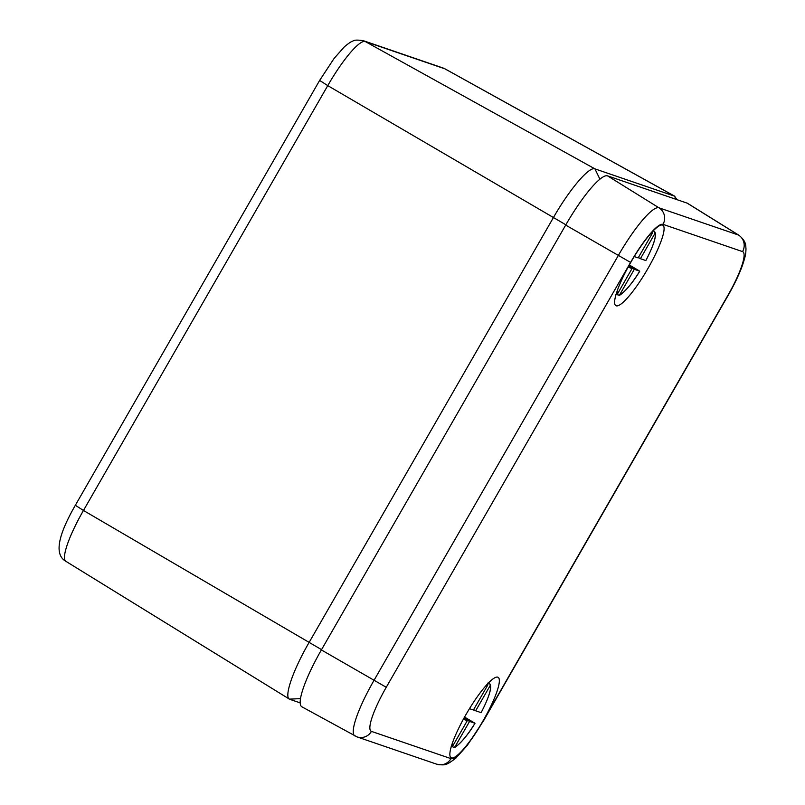 <?xml version="1.0" encoding="UTF-8"?>
<svg xmlns="http://www.w3.org/2000/svg" width="805" height="805" viewBox="0 0 805 805"><rect width="100%" height="100%" fill="white"/><g stroke="black" fill="none" stroke-linecap="round" stroke-linejoin="round"><path stroke-width="1.21" d="M676.965 199.65L674.499 196.128L594.955 168.879C589.33 166.082 569.356 189.547 553.277 217.823L308.979 642.672C292.597 670.847 283.451 698.015 289.911 699.364L300.174 702.876M65.869 561.316C52.265 553.699 61.029 530.173 75.338 505.278L83.458 510.471A54.901 10.556 -59.7 0 0 65.869 561.316L289.448 699.143L300.486 698.629M738.98 235.281L687.601 203.353A61.301 11.783 120.3 0 0 687.128 203.132L607.584 175.872A61.301 11.783 120.3 0 0 565.684 225.088L321.376 649.937A61.301 11.783 120.3 0 0 301.835 706.78L357.068 736.907L436.612 764.156C445.044 765.605 446.332 765.414 455.982 758.018L467.202 745.49L483.644 720.596L727.941 295.737C734.15 284.92 738.92 274.968 742.27 265.892C746.245 253.967 745.712 253.283 745.994 248.856C745.541 246.048 746.899 241.842 738.98 235.281A59.691 11.471 120.3 0 0 738.527 235.06L658.973 207.811A59.691 11.471 120.3 0 0 618.18 255.728L373.882 680.577A59.691 11.471 120.3 0 0 354.854 735.921M630.717 262.48A46.589 8.956 -59.7 0 1 662.777 225.169A46.589 8.956 -59.7 0 1 647.995 268.397A46.589 8.956 -59.7 0 1 615.734 305.588A46.589 8.956 -59.7 0 1 630.717 262.48M483.242 720.505A46.589 8.956 -59.7 0 1 450.981 757.696A46.589 8.956 -59.7 0 1 466.87 713.019A46.589 8.956 -59.7 0 1 498.023 677.267A46.589 8.956 -59.7 0 1 483.242 720.505M639.009 270.691L629.309 264.966M616.741 294.399L618.23 295.103L619.79 294.58L634.32 269.313L628.715 266.032M618.23 295.103L619.79 294.58A35.833 6.883 -59.7 0 0 639.734 271.164L634.32 269.313M652.362 231.015L652.694 232.645L638.164 257.912L634.229 256.564M628.091 267.18L632.056 268.538L628.484 266.445M615.956 294.318L617.526 293.805L632.056 268.538M654.958 233.42A35.833 6.883 -59.7 0 1 645.841 260.548L640.428 258.697L654.958 233.42L654.636 231.8L653.268 230.824M640.428 258.697L638.395 257.499M645.862 260.548C653.539 245.676 656.588 236.237 655.008 232.243L654.636 231.8M474.256 722.799L464.555 717.074M451.987 746.507L453.477 747.211L455.046 746.688L469.577 721.421L463.962 718.14M453.477 747.211L455.046 746.688A35.833 6.883 -59.7 0 0 474.98 723.272L469.577 721.421M487.609 683.123L487.941 684.753L473.41 710.02L469.476 708.672M463.338 719.288L467.303 720.646L463.73 718.553M451.203 746.426L452.772 745.913L467.303 720.646M490.205 685.528A35.833 6.883 -59.7 0 1 481.088 712.646L475.675 710.795L490.205 685.528L489.883 683.898L488.514 682.932M475.675 710.795L473.642 709.608M481.108 712.656C488.786 697.774 491.835 688.345 490.255 684.351L489.883 683.898M676.039 199.328L674.499 196.128L444.833 68.797A54.901 10.556 -59.7 0 1 445.165 68.948L674.872 196.289M599.916 179.213L594.955 168.879L365.279 41.548L444.833 68.797A12.256 12.025 108.9 0 0 442.931 67.962L445.165 68.948M565.855 224.786L327.756 85.622A54.901 10.556 -59.7 0 1 365.279 41.548A12.256 12.025 108.9 0 0 363.387 40.703L442.931 67.962M321.547 649.645L83.458 510.471L327.756 85.622L319.635 80.42L334.125 58.403L344.359 46.831C348.716 43.198 351.554 41.297 352.882 41.115C354.029 39.938 357.531 39.807 363.387 40.703M662.988 224.343A47.435 9.117 120.3 0 0 630.567 262.42L386.259 687.279A47.435 9.117 120.3 0 0 371.427 731.383L450.981 758.632A47.435 9.117 120.3 0 0 483.403 720.556L727.7 295.707A47.435 9.117 120.3 0 0 742.532 251.603L662.988 224.343A12.256 12.025 -71.1 0 0 658.973 207.811L607.584 175.872M630.567 262.42L565.684 225.088M687.128 203.132L738.527 235.06A12.256 12.025 -71.1 0 1 742.532 251.603M321.376 649.937L386.259 687.279M450.981 758.632A12.256 12.025 108.9 0 1 436.612 764.156M371.427 731.383A12.256 12.025 108.9 0 1 357.068 736.907M650.48 233.853A35.833 6.883 -59.7 0 1 652.694 232.645M617.526 293.805A35.833 6.883 -59.7 0 1 617.274 290.615M485.727 685.961A35.833 6.883 -59.7 0 1 487.941 684.753M452.772 745.913A35.833 6.883 -59.7 0 1 452.521 742.723M75.338 505.278L319.635 80.42M639.754 271.174C629.983 287.818 618.763 296.884 619.075 295.153M475 723.272C465.23 739.926 454.01 748.992 454.322 747.261"/></g></svg>
